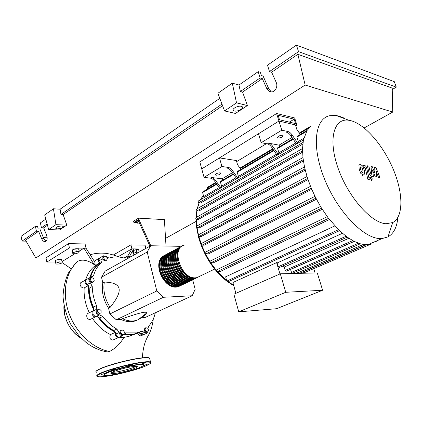 <?xml version="1.0" encoding="UTF-8"?>
<svg xmlns="http://www.w3.org/2000/svg" width="422" height="422" viewBox="0 0 422 422"><rect width="100%" height="100%" fill="white"/><g stroke="black" fill="none" stroke-linecap="round" stroke-linejoin="round"><path stroke-width="0.63" d="M294.155 119.178L295.553 123.588L279.512 119.79L278.103 115.269L294.155 119.178L289.344 122.116M294.661 117.954L296.993 125.287L278.953 121.061L276.6 113.513L294.661 117.954M236.658 161.605L266.419 143.691M295.753 126.03L296.993 125.287M276.6 113.513L199.812 161.9L201.737 168.9L278.953 121.061L295.4 124.912L296.803 129.343L300.258 134.433M88.694 286.163L89.77 298.059L93.763 309.511M97.857 316.553C102.699 323.458 108.428 328.532 115.053 331.776M123.941 334.593L131.416 334.657M139.439 223.038L136.944 223.169L137.35 222.331L138.885 221.819M137.35 222.331L137.002 220.917L136.596 221.761L136.944 223.169M137.002 220.917L138.284 220.49M150.781 245.741L138.843 219.382L133.885 222.373L136.786 222.521M138.843 219.382L138.543 218.158L133.589 221.154L133.885 222.373M138.543 218.158L164.401 219.625L166.02 246.037M138.01 219.883L149.91 246.163M116.303 319.802L109.868 313.979L108.549 308.16L110.11 307.38C117.015 298.855 119.99 292.562 119.036 288.5C118.081 284.439 113.18 282.292 104.345 282.065L102.81 282.893L101.517 277.207L105.157 271.103L150.665 245.741L147.209 252.018L156.799 290.943L163.462 297.273L116.303 319.802L120.956 319.433L122.533 318.684C127.075 320.868 131.411 321.506 135.557 320.593L138.168 319.749L142.32 317.128C144.688 315.339 146.049 314.042 146.402 313.235C146.745 312.465 146.149 312.132 144.609 312.238C141.507 312.454 134.149 314.601 122.533 318.684M156.799 290.943L109.868 313.979M147.209 252.018L101.517 277.207M163.462 297.273L192.221 295.748L195.164 289.27L192.712 279.86M180.189 247.076L179.413 246.3L150.665 245.741M192.221 295.748L145.099 317.513L141.502 317.803M140.742 317.861L138.4 319.565M137.815 319.892L133.974 321.327C129.834 322.239 125.492 321.611 120.956 319.433M104.345 282.065C102.894 290.579 104.82 299.013 110.11 307.38M108.549 308.16C103.269 299.815 101.354 291.396 102.81 282.893M96.654 265.96C93.689 268.999 91.511 272.823 90.123 277.433M97.656 312.011L97.656 309.732L99.376 309.009L101.095 310.56L101.106 312.839L99.386 313.567L97.656 312.011L96.754 312.47L96.754 310.186L97.656 309.732M99.386 313.567L101.106 312.839M98.484 314.021L96.754 312.47M122.122 334.277L120.745 332.362L121.204 330.273L123.039 330.099L124.411 332.008L123.957 334.092L121.204 334.693L119.822 332.784L120.745 332.362M119.822 332.784L120.286 330.695L121.204 330.273M121.204 334.693L123.957 334.092M147.774 331.95L145.975 331.539L145.015 329.424L145.854 327.73L147.647 328.147L148.607 330.257L147.774 331.95L146.851 332.357L145.052 331.945L145.975 331.539M145.052 331.945L144.092 329.835L145.015 329.424M144.092 329.835L144.936 328.142L145.854 327.73M128.056 258.338L128.383 256.365L130.092 256.376L130.514 256.972M127.18 258.828L127.961 258.201M127.085 258.686L127.507 256.856L128.383 256.365M104.582 256.038L106.471 256.613L107.425 258.718L106.497 260.263L104.603 259.694L103.643 257.578L104.582 256.038L103.706 256.544L102.768 258.085L103.643 257.578M104.603 259.694L103.728 260.2L105.621 260.764L106.497 260.263M103.728 260.2L102.768 258.085M90.45 278.789L91.859 277.613L93.768 278.705L94.275 280.973L92.872 282.16L90.957 281.068L90.45 278.789L89.564 279.28L91.859 277.613M90.957 281.068L90.071 281.558L91.985 282.645L92.872 282.16M90.071 281.558L89.564 279.28M106.835 257.415L109.377 257.979C114.014 256.56 118.893 256.571 124.01 258.016L125.355 258.016L127.576 255.911L129.591 256.37M96.485 305.544L93.399 307.126L93.188 310.988L96.285 309.421L96.485 305.544C93.779 299.214 92.365 292.873 92.244 286.512L90.361 282.798C88.351 280.519 88.309 278.72 90.239 277.396L92.022 277.217L93.605 275.497C95.208 269.99 97.872 265.602 101.612 262.336L102.266 258.939C101.876 257.357 102.245 256.312 103.374 255.801L105.7 256.381M93.399 307.126C90.709 300.828 89.306 294.509 89.195 288.168L92.244 286.512M90.361 282.798L87.322 284.475L89.195 288.168M116.862 329.102L113.713 330.558L115.96 333.981L119.115 332.541L116.862 329.102C111.577 326.09 106.887 321.87 102.789 316.442L99.428 314.854C96.406 314.306 95.361 312.496 96.285 309.421M113.713 330.558C108.438 327.567 103.759 323.373 99.676 317.977L102.789 316.442M99.428 314.854L96.321 316.4L99.676 317.977M141.238 331.486L138.252 332.81L141.386 333.744L144.551 332.346L141.834 331.27L136.913 332.874L125.74 332.847L122.58 335.696C120.829 335.764 119.674 334.715 119.115 332.541M138.252 332.81L133.748 334.282L124.042 334.366M155.296 312.808C154.12 318.125 151.894 322.582 148.628 326.18L147.922 328.749M93.605 275.497L90.54 277.328M90.582 277.196C92.191 271.699 94.866 267.321 98.611 264.056L101.612 262.336M102.266 258.939L99.27 260.669L98.611 264.056M144.261 334.351L143.622 334.63L141.386 333.744M120.138 336.793L119.421 337.12C117.664 337.194 116.514 336.149 115.96 333.981M96.321 316.4C93.304 315.856 92.26 314.058 93.188 310.988M87.322 284.475C85.323 282.207 85.286 280.414 87.212 279.09L89.548 277.781M99.27 260.669C98.885 259.092 99.254 258.053 100.383 257.536L102.778 256.149M123.941 257.995L127.043 256.212M148.317 330.848L146.793 333.243L144.551 332.346M180.305 285.81L177.746 286.891L176.153 287.097C162.718 288.548 152.168 259.931 164.39 255.521M184.314 245.092C170.694 247.603 181.138 279.137 195.328 277.834L196.91 277.639L200.091 276.104M199.158 276.558L195.977 278.093L194.389 278.283C180.98 279.591 170.071 250.267 182.246 245.994M181.333 246.48C169.153 250.763 180.046 280.05 193.455 278.736L197.185 277.718M196.699 277.898L194.115 278.989L192.527 279.185C179.113 280.503 168.241 251.259 180.421 246.965M179.514 247.45C167.328 251.749 178.184 280.962 191.599 279.633L195.328 278.615M194.843 278.794L192.258 279.886L190.67 280.081C177.256 281.416 166.421 252.24 178.606 247.936M177.704 248.416C165.514 252.731 176.333 281.87 189.747 280.53L193.476 279.512M192.991 279.686L190.412 280.778L188.829 280.973C175.41 282.323 164.606 253.216 176.802 248.901M175.9 249.381C163.704 253.706 174.486 282.777 187.906 281.416L191.635 280.398M191.155 280.572L188.576 281.664L186.988 281.859C173.569 283.225 162.808 254.192 175.003 249.856M174.107 250.336C161.906 254.677 172.651 283.674 186.076 282.302L189.8 281.279M189.325 281.458L186.751 282.545L185.163 282.745C171.738 284.122 161.014 255.162 173.21 250.816M172.318 251.29C160.117 255.642 170.826 284.57 184.25 283.183L187.98 282.16M187.505 282.334L184.931 283.42L183.343 283.626C169.918 285.019 159.226 256.122 171.432 251.765M170.541 252.235C158.334 256.602 169.011 285.462 182.436 284.064L186.165 283.035M185.691 283.209L183.122 284.296L181.534 284.497C168.104 285.905 157.448 257.082 169.66 252.709M168.774 253.179C156.562 257.562 167.202 286.348 180.632 284.934L184.356 283.906M183.887 284.08L181.323 285.161L179.73 285.367C166.3 286.791 155.681 258.037 167.893 253.648M167.017 254.118C154.8 258.512 165.403 287.229 178.833 285.805L182.557 284.776M182.093 284.95L179.529 286.026L177.936 286.237C164.506 287.672 153.919 258.987 166.136 254.587M165.26 255.057C153.044 259.461 163.615 288.11 177.045 286.67L180.769 285.636M193.74 278.726L193.012 278.926M193.941 277.766C183.264 278.436 172.54 257.288 179.382 249.07M192.047 278.668C181.386 279.311 170.725 258.29 177.541 250.067M190.164 279.564C179.514 280.182 168.921 259.282 175.705 251.058M188.286 280.456C177.657 281.047 167.123 260.274 173.875 252.045M186.424 281.347C175.805 281.912 165.334 261.26 172.06 253.026M184.567 282.234C173.959 282.772 163.557 262.236 170.251 254.002M182.715 283.109C172.129 283.621 161.784 263.212 168.447 254.972M180.88 283.985C170.303 284.475 160.022 264.183 166.658 255.943M179.049 284.861C168.489 285.319 158.266 265.148 164.875 256.903M177.224 285.726C166.685 286.163 156.525 266.108 163.098 257.863M175.41 286.591C164.886 287.002 154.784 267.068 161.331 258.818M282.687 135.235L283.109 135.399C283.115 136.918 281.427 137.799 278.035 138.031L277.602 137.867C277.597 136.343 279.295 135.467 282.687 135.235M220.068 172.83L220.669 173.036C220.637 174.275 219.102 175.009 216.069 175.23L215.457 175.024C215.494 173.785 217.029 173.052 220.068 172.83M351.115 120.729L348.862 120.265C333.934 117.685 327.825 139.017 337.98 167.877C347.939 196.726 371.276 223.122 386.114 223.744L392.708 222.552C403.627 216.94 403.316 193.44 393.478 169.808C383.709 146.154 365.579 124.669 351.115 120.729M344.642 118.271L338.966 116.119L336.234 115.544L329.862 115.665C314.917 118.371 311.299 146.202 324.386 178.706C337.305 211.227 363.374 238.351 380.058 238.583L382.126 238.557L387.997 236.895C393.71 233.593 396.991 227.136 397.851 217.52M311.119 126.004L307.084 130.43L303.392 140.099L302.511 148.808L302.991 157.944L304.589 167.423L307.211 177.161L310.808 187.12L315.408 197.248L321.116 207.503L328.147 217.842L339.183 230.396L346.995 236.979L353.968 241.289L360.246 243.779L365.895 244.686L370.949 244.111M235.887 293.337L232.907 282.503L276.626 262.611L277.133 262.969L342.39 233.319M338.481 229.716L226.809 281.105L225.638 276.821L334.825 225.918M329.434 219.519L220.326 271.462L217.288 271.52C216.37 271.008 216.185 270.428 216.744 269.769L327.277 216.676M322.25 209.317L213.521 262.737L210.916 262.748C209.992 262.236 209.808 261.656 210.362 261.002L320.477 206.448M316.437 199.242L208.252 253.96L205.92 253.938C205.002 253.432 204.812 252.852 205.361 252.198L314.949 196.32M311.726 189.32L204.216 245.193L202.064 245.145C201.146 244.639 200.956 244.058 201.494 243.415L310.486 186.324M308.002 179.593L201.262 236.473L199.237 236.404C198.324 235.898 198.129 235.323 198.656 234.685L307.005 176.507M305.222 170.113L199.353 227.848L197.412 227.753C196.504 227.252 196.309 226.683 196.826 226.05L304.478 166.896M303.386 160.946L198.519 219.35L196.615 219.234C195.718 218.733 195.523 218.174 196.024 217.546L302.943 157.554M302.548 152.205L198.878 211.032L196.958 210.889L196.362 209.217L302.516 148.539M302.79 144.097L200.693 202.95L198.678 202.782L198.082 201.13L303.423 139.946M303.798 138.295L298.27 141.512L297.584 142.963L296.297 143.712L290.879 135.768L292.161 135.008C290.8 133.072 289.392 131.917 287.936 131.532L286.654 132.302C288.11 132.682 289.518 133.837 290.879 135.768M295.785 142.958L278.916 152.785L278.193 154.236L276.959 154.948L271.615 147.215L272.839 146.487C271.494 144.604 270.085 143.485 268.619 143.142L279.005 145.152L279.886 146.434M276.457 154.22L238.409 176.38L237.612 177.82L236.494 178.469L231.309 171.158L232.422 170.499C231.114 168.721 229.716 167.692 228.223 167.418L227.115 168.088C228.603 168.357 230.001 169.38 231.309 171.158M236.003 177.778L221.592 186.176L220.769 187.611L219.698 188.233L214.576 181.096L215.642 180.463C214.35 178.728 212.957 177.736 211.464 177.493L222.077 178.817L222.922 179.999M219.213 187.558L203.71 196.589L202.613 192.569L202.85 191.825L216.502 183.781M285.741 292.293L322.614 290.246L317.281 272.918L280.303 273.794L233.893 294.213L238.731 311.837L285.741 292.293L280.303 273.794M322.614 290.246L276.516 308.725L238.731 311.837M313.752 268.65L315.081 272.971M302.595 271.974L303.65 272.987M296.877 271.367L297.542 273.387M290.478 269.363L291.549 272.427L292.567 273.24M282.381 266.182L284.206 267.089L285.193 270.412L286.232 271.23M277.133 262.969L278.24 266.73L279.306 267.559M276.626 262.611L279.96 273.947M284.206 267.089L348.852 238.277M290.647 269.405L354.253 241.431M292.161 135.008L297.584 142.963M268.619 143.142L267.395 143.876C268.867 144.218 270.27 145.332 271.615 147.215M267.395 143.876L261.186 142.683L281.791 130.182L287.936 131.532M292.029 137.451L279.005 145.152M232.422 170.499L237.612 177.82M272.839 146.487L278.193 154.236M292.921 138.759L277.76 147.689L277.586 148.454L278.916 152.785M233.26 173.906L220.664 181.333L220.437 182.082L221.592 186.176M307.105 130.398L297.041 136.332L296.877 137.103L298.27 141.512M273.625 150.126L237.417 171.459L237.206 172.213L238.409 176.38M211.464 177.493L210.399 178.131C211.897 178.374 213.289 179.366 214.576 181.096M210.399 178.131L204.069 177.351L221.919 166.516L228.223 167.418M232.406 172.709L222.077 178.817M215.642 180.463L220.769 187.611M204.069 177.351L201.737 168.9L219.482 157.907L236.352 160.545L237.565 164.733L240.878 169.422M207.566 189.051L207.508 187.299L215.6 182.52M375.39 242.054L377.041 240.74M226.809 281.105L227.885 281.875M219.482 157.907L221.919 166.516M261.186 142.683L258.486 133.742L278.953 121.061L281.791 130.182M361.612 172.055L362.429 172.635L363.015 172.297L362.788 169.866L361.865 167.302L360.847 166.716L360.462 167.049L360.689 169.496L361.612 172.055M364.529 174.001L364.286 170.135L362.683 166.025L360.536 164.427L359.982 164.406L358.943 165.334L359.175 169.227L360.784 173.368L362.962 174.961L363.463 174.972L364.529 174.001M369.324 179.529L366.744 168.468C366.38 166.79 365.579 165.714 364.339 165.245L363.495 165.086L363.991 167.239L364.566 167.344L365.304 168.357L367.847 179.292L369.324 179.529M370.796 176.992L370.442 178.422L371.998 180.152L372.215 178.712L370.796 176.992M374.673 167.17L374.973 173.242L372.273 166.727L371.012 166.49L371.698 174.244L371.249 174.165L370.516 173.162L368.839 166.078L367.383 165.809L369.092 173.078C369.466 174.771 370.268 175.837 371.492 176.275L373.412 176.591L372.684 170.467L375.348 176.913L376.466 177.098L376.144 171.089L378.545 177.446L380.006 177.688L375.912 167.402L374.673 167.17M133.806 253.179L133.183 250.594L132.656 251.602L133.273 254.171L133.806 253.179L136.802 252.198L139.033 252.224M133.183 250.594L136.179 249.618L136.802 252.198M136.179 249.618L138.627 249.65L139.228 252.113M135.504 254.186L133.273 254.171M62.103 262.03L61.86 263.038L58.785 264.051L55.936 264.061L56.158 263.059L59.249 262.036L62.103 262.03L61.522 259.308L58.669 259.308L59.249 262.036M56.158 263.059L55.577 260.332L55.361 261.345L55.936 264.061M55.577 260.332L58.669 259.308M79.215 251.607L78.888 252.683L75.717 253.733L72.853 253.712L73.154 252.636L76.345 251.575L79.215 251.607L78.597 248.822L75.733 248.785L76.345 251.575M73.154 252.636L72.542 249.84L72.246 250.932L72.853 253.712M72.542 249.84L75.733 248.785M136.311 333.644L129.712 336.081L123.846 337.473L119.22 337.241M137.772 333.021L132.962 334.635L123.815 334.815M141.423 335.596L140.858 335.843C139.471 335.865 138.379 334.952 137.583 333.111M143.543 334.646L142.836 334.978C141.507 335.1 140.484 334.345 139.761 332.715M115.396 332.314L110.474 334.577C103.459 331.223 97.466 325.81 92.492 318.33M115.296 332.14C108.433 328.854 102.52 323.621 97.54 316.453M89.327 312.755C85.365 304.51 83.656 296.223 84.189 287.899L88.372 285.604M93.705 309.848C89.865 301.846 88.129 293.833 88.493 285.799M85.608 279.992C87.602 273.535 90.994 268.64 95.783 265.29L99.149 263.36M89.844 277.57C91.648 271.499 94.718 266.815 99.064 263.518M113.687 339.699L112.822 340.095C109.989 339.641 109.208 337.806 110.474 334.577M119.384 337.125L118.629 337.473C115.918 337.104 114.858 335.411 115.443 332.409M91.579 318.784L90.683 319.227C86.742 320.625 85.112 313.894 88.831 313.008L92.782 311.003M96.411 316.384L95.652 316.758C92.624 317.692 90.345 311.505 93.399 310.661M84.189 287.899C80.966 288.516 78.197 283.257 81.805 282.118L85.771 279.897M88.325 285.536C84.848 283.969 84.226 281.959 86.463 279.512L86.494 279.501M95.783 265.29L94.903 264.436L94.876 262.152L86.025 248.194L83.989 248.168L94.185 264.631C88.008 260.232 82.612 259.082 77.991 261.181C65.901 271.32 61.728 292.52 68.744 312.591C75.717 332.668 92.914 348.614 109.483 351.457C115.348 348.593 120.138 343.93 123.846 337.473M99.397 262.642C97.962 260.532 98.041 258.976 99.639 257.969L99.724 257.947M94.28 261.165L99.043 258.317M94.903 264.436L94.185 264.631M127.898 255.843L131.896 248.869L144.704 249.059M118.055 256.729L131.896 248.869L130.936 244.876L145.057 245.161L145.859 248.421M129.522 256.323L133.695 248.901M61.992 262.495L71.107 268.724M62.008 261.577L74.873 253.727M79.109 251.143L83.989 248.168L69.445 247.951L46.868 262.041L55.504 262.015M107.199 351.927L109.483 351.457M46.868 262.041L45.993 257.837L68.501 243.621L85.075 243.953L86.025 248.194M68.501 243.621L69.445 247.951M113.323 254.983L130.936 244.876M132.519 366.649L137.076 366.481C139.724 367.256 124.806 372.035 115.971 373.28C113.381 373.665 111.761 373.734 111.113 373.486C108.391 372.747 123.73 367.831 132.519 366.649M136.095 366.343C133.178 368.068 122.243 371.133 115.697 372.067L111.846 372.41M104.656 374.984L104.334 374.789L104.635 373.597C106.144 372.557 109.33 371.26 114.193 369.709L129.781 365.652L141.697 363.954L143.496 363.094L145.864 362.73L141.697 363.954L143.607 364.191L143.527 365.114M112.152 374.81C108.354 375.38 105.948 375.49 104.93 375.147C100.6 374.135 123.525 366.755 136.57 365.03C140.167 364.524 142.388 364.455 143.237 364.814C146.84 366.022 125.107 372.969 112.152 374.81M128.673 365.468L132.672 364.603L129.781 365.652L128.198 365.821L128.673 365.468M143.506 365.283L147.172 364.508L143.179 365.7M136.501 368.738L133.273 369.809M119.215 373.491L115.881 374.172M106.444 375.343L102.583 376.16L105.162 375.221M101.085 374.615L104.672 373.465L101.085 374.615M110.791 370.321C111.856 369.672 113.365 369.276 115.317 369.123L114.193 369.709L110.796 370.247M61.702 225.981L63.279 226.445C63.147 227.769 61.19 228.571 57.408 228.84L55.799 228.376C55.941 227.047 57.909 226.25 61.702 225.981M241.331 106.307L242.138 106.66C244.459 108.169 237.591 111.941 234.284 111.002L233.44 110.633C231.114 109.15 238.024 105.342 241.331 106.307M269.484 71.545L298.544 51.632L396.295 87.148L394.312 81.678L296.413 45.133L267.495 65.21L269.484 71.545L271.652 72.225L276.125 82.2C278.763 87.496 273.509 94.206 269.125 91.263L266.725 88.472L262.315 78.597L260.137 77.949L258.195 71.666L260.374 72.336L261.371 75.554L263.106 76.081L268.925 89.095L271.393 91.922M271.652 72.225L297.885 54.317L392.228 88.114L392.713 112.067L364.165 127.94M196.103 221.386L165.614 238.335M396.295 87.148L392.254 89.49M45.819 219.123L40.406 222.885L41.43 227.801L43.619 227.885L46.657 235.323C47.697 238.878 47.127 240.983 44.943 241.637C43.582 241.574 42.48 240.587 41.625 238.678L38.618 231.298L36.434 231.224L35.427 226.34L37.605 226.424L38.128 228.93L39.868 228.993L43.841 238.736L45.892 241.337M53.441 208.784L55.926 224.662L48.662 229.563L44.679 214.94L53.441 208.784L60.114 209.201L219.793 98.331M232.29 83.171L236.536 102.857L224.557 110.939L217.884 93.288L232.29 83.171L238.973 85.017L258.195 71.666M296.413 45.133L298.544 51.632M238.973 85.017L240.382 91.49L260.137 77.949M240.382 91.49L242.576 92.075L262.315 78.597M41.43 227.801L47.122 223.903M26.085 241.162L22.06 241.078L21.1 236.288L35.427 226.34M22.06 241.078L36.434 231.224M43.392 237.633L47.201 237.734M42.712 235.961L46.921 236.083M43.619 227.885L47.486 225.242M46.024 257.99L35.833 257.963L25.542 240.223L38.618 231.298M236.536 102.857L247.397 105.542L235.46 113.444L224.557 110.939M242.576 92.075L247.397 105.542M55.926 224.662L66.808 225.132L59.518 229.958L48.662 229.563M60.114 209.201L60.942 214.434L63.142 214.561L66.808 225.132M60.942 214.434L221.972 104.097M63.142 214.561L222.584 105.716M297.885 54.317L305.148 85.049L392.713 112.067M35.833 257.963L305.148 85.049M126.574 256.866L124.385 258.095M124.232 333.971L126.721 332.847M181.07 284.381L181.386 284.038M203.388 195.407L200.555 199.69M199.126 202.818L197.412 208.616M196.995 210.894L196.43 217.314M196.415 219.187L196.852 226.034M197.058 227.622L198.435 234.832M198.778 236.193L201.162 243.832M201.547 244.887L205.013 252.862M205.44 253.712L210.024 261.74M210.62 262.663L216.386 270.428M217.314 271.52L226.651 280.524M228.218 281.722L233.672 285.283M352.697 240.614L285.193 270.412M358.521 243.236L291.549 272.427M363.368 244.454L297.362 272.987M366.502 244.691L302.664 272.185M233.577 174.349L220.437 182.082M306.456 131.464L296.877 137.103M273.952 150.596L237.206 172.213M293.248 139.239L277.586 148.454M216.813 184.214L202.613 192.569M311.267 188.233L202.064 245.145M328.538 218.359L217.288 271.52M315.872 198.155L205.92 253.938M321.559 208.215L210.916 262.748M307.633 178.48L199.237 236.404M308.983 127.956L299.62 133.489M272.997 149.214L240.26 168.552M215.9 182.942L207.286 188.033M304.942 168.953L197.412 227.753M302.985 142.467L198.678 202.782M303.212 159.706L196.615 219.234M302.511 150.828L196.958 210.889M346.035 236.273L278.24 266.73M63.991 305.713L64.677 314.543C67.214 325.104 72.79 333.042 81.414 338.354M96.227 372.436C94.961 371.745 96.67 370.405 101.349 368.417C110.11 364.682 129.359 359.692 140.447 358.267C145.247 357.634 148.264 357.566 149.499 358.062L149.757 359.143M149.641 358.663C150.026 357.429 146.888 357.234 140.231 358.083C129.243 359.491 110.179 364.429 101.496 368.132C108.333 365.452 116.91 362.899 127.217 360.488C133.584 359.133 139.028 358.209 143.554 357.703L148.507 357.677L149.499 358.062L150.754 362.772C151.387 363.031 149.272 364.281 144.403 366.523C135.457 370.057 118.709 374.425 107.594 376.113C95.752 377.685 94.053 376.54 102.493 372.679C111.202 369.028 130.298 364.07 141.286 362.593C152.637 361.295 153.671 362.609 144.398 366.523C131.121 372.12 99.861 378.186 98.068 376.762L97.086 376.371C95.826 375.722 97.54 374.419 102.235 372.452C111.023 368.77 130.298 363.764 141.391 362.276C146.186 361.617 149.203 361.517 150.432 361.981L150.728 362.952M268.925 89.095L266.725 88.472M43.841 238.736L41.625 238.678M133.974 321.327L135.557 320.593M146.402 313.235L138.168 319.749M141.834 331.27L138.669 332.678M133.748 334.282L136.913 332.874M124.891 333.232L125.74 332.847M143.622 334.63L146.793 333.243M119.421 337.12L122.58 335.696M161.489 257.758C153.487 265.955 164.385 288.305 176.079 287.124L177.746 286.891M178.638 286.459L179.529 286.026M180.426 285.599L181.323 285.161M182.22 284.729L183.122 284.296M184.029 283.858L184.931 283.42M185.838 282.983L186.751 282.545M187.663 282.102L188.576 281.664M189.494 281.221L190.412 280.778M191.335 280.329L192.258 279.886M193.186 279.438L194.115 278.989M195.043 278.541L195.977 278.093M196.91 277.639L214.65 269.083M348.862 120.265L336.234 115.544M198.509 237.064L196.525 226.809M196.499 226.582L196.072 218.934M196.098 217.499L196.763 210.842M197.174 208.753L199.026 202.813M200.492 199.727L201.705 197.723M354.121 241.363L286.074 271.304M360.335 243.8L292.414 273.308M365.927 244.686L299.42 273.34M303.502 273.05L370.875 244.132M239.954 168.114L272.681 148.755M299.293 133.014L311.051 126.057M339.488 230.686L227.711 281.954M347.222 237.143L279.137 267.632M198.562 237.248C203.91 255.674 213.337 270.317 226.83 281.173M227.811 281.907L233.788 285.715M367.995 244.633L382.126 238.557M392.708 222.552L387.997 236.895M215.325 174.56L215.457 175.024M277.412 137.261L277.602 137.867M362.503 175.457L363.463 174.972M369.709 177.462L370.453 177.087M371.043 180.621L371.998 180.152M129.712 336.081L132.962 334.635M140.858 335.843L142.836 334.978M112.822 340.095L118.629 337.473M90.683 319.227L95.652 316.758M118.724 257.024C116.045 255.632 108.037 253.237 103.849 253.211C98.98 252.931 94.459 253.443 90.282 254.74M107.504 351.974C99.634 350.65 92.392 347.385 85.777 342.184L79.262 336.139L70.569 324.033C66.233 314.954 63.722 305.755 63.036 296.439C63.532 287.102 65.373 279.216 68.564 272.786L75.127 263.945M142.409 357.814C142.699 352.069 143.549 347.1 144.952 342.912C145.785 340.317 147.231 337.268 149.288 333.76C151.414 329.018 152.748 324.091 153.297 318.985M81.52 338.449C70.701 332.536 62.962 318.046 63.965 305.575M101.428 368.163C98.131 369.551 96.327 370.643 96.01 371.434M143.237 364.814L143.607 364.191M111.113 373.486L111.007 373.016M271.32 91.88L269.125 91.263M233.44 110.633L233.102 109.504M55.799 228.376L55.709 227.975"/></g></svg>
